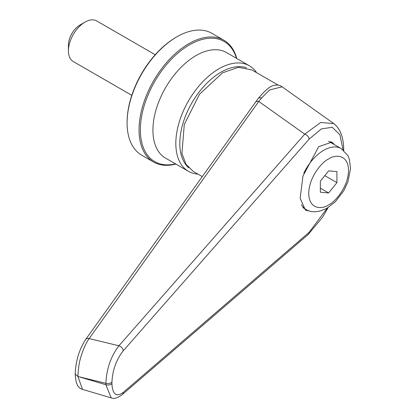 <?xml version="1.0" encoding="UTF-8"?>
<svg xmlns="http://www.w3.org/2000/svg" width="419" height="419" viewBox="0 0 419 419"><rect width="100%" height="100%" fill="white"/><g stroke="black" fill="none" stroke-linecap="round" stroke-linejoin="round"><path stroke-width="0.63" d="M175.53 163.881A69.376 40.056 -60 0 1 140.36 129.853A69.376 40.056 -60 0 1 189.419 44.885A69.376 40.056 -60 0 1 236.468 58.33M246.519 67.805A58.126 33.562 120 0 0 220.907 72.251A58.126 33.562 120 0 0 183.878 120.489A58.126 33.562 120 0 0 188.76 167.846M256.585 72.649A60.938 35.186 120 0 0 249.389 65.788A60.938 35.186 120 0 0 218.917 68.805A60.938 35.186 120 0 0 179.107 122.505A60.938 35.186 120 0 0 188.45 171.34A60.938 35.186 120 0 0 197.988 174.142M236.766 58.498A70.313 40.596 120 0 0 223.914 40.255A70.313 40.596 120 0 0 188.754 43.733A70.313 40.596 120 0 0 139.035 129.853A70.313 40.596 120 0 0 153.595 162.043A70.313 40.596 120 0 0 175.823 164.049M127.098 122.966L127.098 122.201A69.376 40.056 120 0 1 176.158 37.228L176.823 36.846A70.313 40.596 120 0 0 176.818 36.846A70.313 40.596 120 0 0 127.098 122.966A70.313 40.596 120 0 0 141.664 155.156L153.595 162.043M68.428 50.819L68.428 45.074A16.409 9.475 120 0 1 80.029 24.983L85.005 22.113A23.438 13.534 120 0 0 68.428 50.819A23.438 13.534 120 0 0 73.283 61.546L131.791 95.323M223.914 40.255L211.977 33.363A70.313 40.596 120 0 0 176.823 36.846L176.158 37.228M155.229 54.727L96.721 20.95A23.438 13.534 120 0 0 85.005 22.113L80.029 24.983M334.551 144.728L331.9 142.114L318.691 146.697L302.958 175.996L300.145 198.276L305.477 210.218L309.61 211.003M332.403 143.487A36.097 20.84 120 0 0 330.507 141.522M278.326 85.198L251.861 69.921L238.421 67.312L222.562 72.822L199.549 94.181L184.287 124.459L181.93 153.464L186.026 164.316L193.264 171.413L202.183 176.561M343.727 150.39C343.706 137.757 340.406 128.827 333.833 123.605L320.655 122.479L304.744 134.153A4.688 3.074 41.3 0 1 309.096 139.155L321.425 128.89L332.246 127.313L339.851 134.667L343.046 149.798M261.66 97.926A4.688 3.472 -141 0 0 257.973 98.8C264.735 90.729 269.841 86.324 273.298 85.576C276.975 84.607 279.913 85.02 282.107 86.817L269.595 89.965L261.66 97.926L258.774 101.461L304.744 134.153L118.917 345.78A4.688 3.074 41.3 0 1 123.265 350.782L309.096 139.155M257.973 98.8L85.633 339.495A4.688 3.232 35.6 0 1 89.153 338.578L118.917 345.78C110.852 356.433 106.51 368.935 105.892 383.296A4.688 2.708 0 0 0 111.931 382.196C112.528 370.155 116.309 359.68 123.265 350.782M111.931 383.652A4.688 2.708 180 0 1 105.892 384.752L111.208 397.882C113.947 399.108 117.634 398.013 122.264 394.598L122.264 394.598A4.688 3.53 -130.7 0 0 123.265 392.399C116.309 397.416 112.528 394.499 111.931 383.652L111.931 382.196M111.208 397.882L82.501 389.377L77.918 376.492L105.892 383.296L105.892 384.752L79.102 376.812M122.264 394.598L308.096 234.572A4.688 3.53 -130.7 0 0 309.096 232.372L123.265 392.399M255.255 102.377A4.688 3.232 35.6 0 1 258.774 101.461L89.153 338.578C86.136 342.752 83.454 348.634 81.113 356.223C79.359 361.283 78.295 368.044 77.918 376.492L75.216 374.036C75.687 384.988 78.636 388.261 82.501 389.377M336.923 182.647L336.923 171.601L328.637 170.858L320.346 181.165L320.346 192.216L328.637 192.955L336.923 182.647L324.788 175.645M328.637 192.955L320.346 188.173M249.389 65.788L226.485 52.564A60.938 35.186 120 0 0 196.013 55.58A60.938 35.186 120 0 0 156.203 109.28A60.938 35.186 120 0 0 165.542 158.115L188.45 171.34M303.812 173.215A35.159 20.301 -60 0 1 323.662 150.332A35.159 20.301 -60 0 1 341.244 148.588L347.89 155.611L349.242 158.775L350.572 168.49L347.911 181.856L343.779 190.734L335.331 201.764L327.181 208.091C318.67 212.464 311.642 212.925 306.085 209.484A35.159 20.301 -60 0 1 301.439 204.729M328.637 158.942C334.451 154.663 348.252 153.584 348.524 170.423C348.252 187.581 334.451 202.435 328.637 204.875C322.819 209.154 309.018 210.233 308.745 193.389C309.018 176.237 322.819 161.378 328.637 158.942M327.412 207.955L309.096 232.372M302.832 207.604L306.085 209.484M328.182 207.489L322.588 217.204L308.096 234.572M282.107 86.817L333.833 123.6M328.569 141.271L341.244 148.588M85.633 339.495C79.175 349.525 75.703 361.042 75.211 374.036"/></g></svg>
